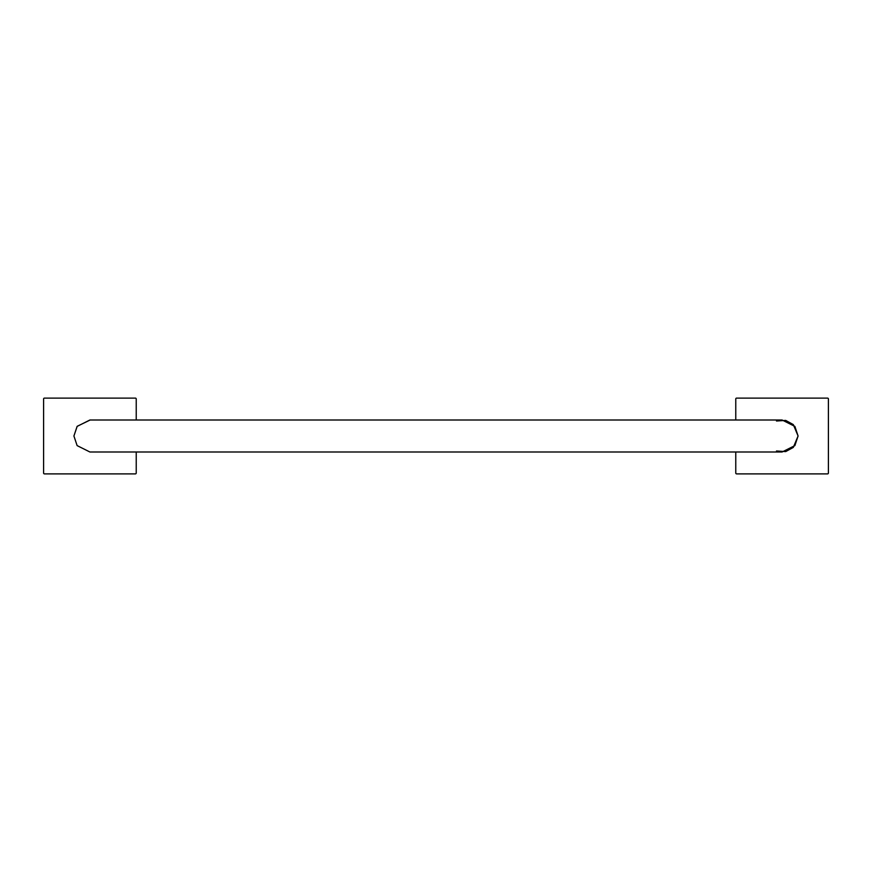 <?xml version="1.0" encoding="UTF-8"?>
<svg xmlns="http://www.w3.org/2000/svg" width="872" height="872" viewBox="0 0 872 872"><rect width="100%" height="100%" fill="white"/><g stroke="black" fill="none" stroke-linecap="round" stroke-linejoin="round"><path stroke-width="1.31" d="M735.772 452.001L735.772 473.049A0.839 0.839 0 0 0 736.611 473.888L827.561 473.888A0.839 0.839 0 0 0 828.4 473.049L828.4 398.951A0.839 0.839 0 0 0 827.561 398.112L736.611 398.112A0.839 0.839 0 0 0 735.772 398.951L735.772 419.999M776.494 421.013L785.705 420.413L793.313 424.599L798.087 436L793.313 447.401L785.705 451.587L776.494 450.988M73.913 436L77.118 445.603L89.914 452.001L782.086 452.001L794.883 445.603L798.087 436L794.883 426.397L782.086 419.999L89.914 419.999L77.118 426.397L73.913 436L77.172 426.321L90.154 419.999M136.228 419.999L136.228 398.951A0.839 0.839 0 0 0 135.389 398.112L44.439 398.112A0.839 0.839 0 0 0 43.6 398.951L43.6 473.049A0.839 0.839 0 0 0 44.439 473.888L135.389 473.888A0.839 0.839 0 0 0 136.228 473.049L136.228 452.001"/></g></svg>
